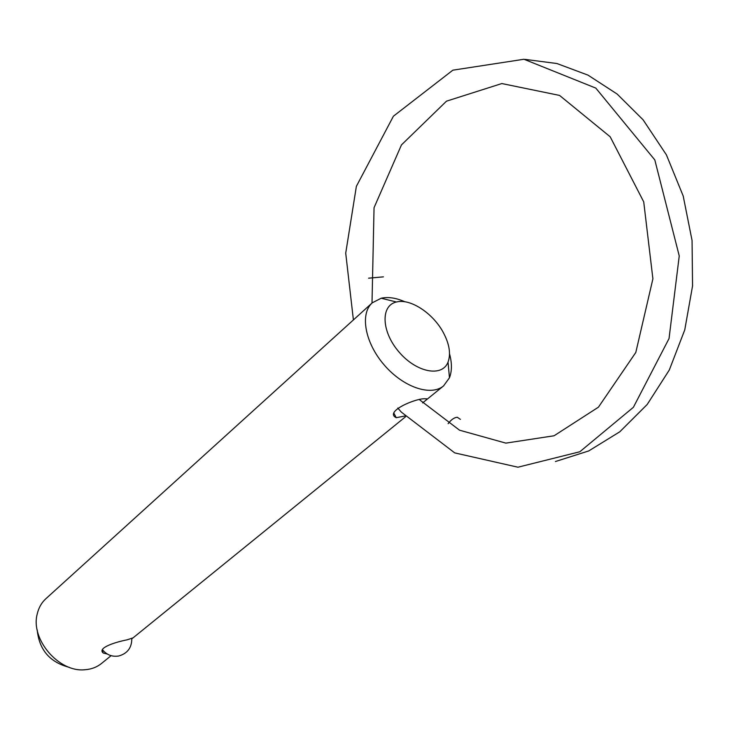 <?xml version="1.0" encoding="UTF-8"?>
<svg xmlns="http://www.w3.org/2000/svg" width="729" height="729" viewBox="0 0 729 729"><rect width="100%" height="100%" fill="white"/><g stroke="black" fill="none" stroke-linecap="round" stroke-linejoin="round"><path stroke-width="1.09" d="M422.61 402.9L425.034 400.95C427.303 399.292 427.54 398.581 425.736 398.827C417.188 397.487 383.545 411.63 396.248 417.699L404.887 416.004M131.821 638.768L133.088 637.839L127.056 639.843C115.428 642.085 96.857 647.963 103.281 653.047L107.254 654.013M448.125 423.658C451.224 419.631 454.276 417.498 457.283 417.261L460.391 419.375M368.601 278.159L383.436 276.856L368.601 278.196M111.109 655.672L101.477 663.49C96.857 667.19 91.353 669.277 84.965 669.741C58.949 672.667 30.354 639.342 37.206 614.073C38.637 607.822 41.535 602.701 45.9 598.7L372.282 302.808L381.203 298.225C388.202 296.694 396.093 297.879 404.887 301.788M449.538 353.838C452.071 363.124 452.035 371.107 449.456 377.786L443.569 385.905C430.875 396.622 403.091 387.172 384.074 364.819C364.874 342.621 359.762 313.725 372.282 302.808M443.451 332.798C449.456 344.225 450.987 354.002 448.034 362.113C442.257 377.467 416.405 372.574 399.018 352.007C381.331 331.686 380.429 305.396 396.476 302.006C410.372 298.225 433.254 313.397 443.451 332.798M69.255 667.327C49.882 662.333 39.193 649.876 37.206 629.965M396.248 417.699L394.034 413.471M103.281 653.047L102.206 650.642M555.407 461.539L588.722 450.941L619.841 431.759L647.206 404.467L669.295 370.022L684.759 329.882L692.55 285.959L692.067 240.515L683.201 196.01L666.415 154.876L643.115 119.838L617.181 94.077L588.002 75.123L556.883 63.514L525.144 59.395M133.088 637.839L405.588 416.733M425.025 400.95L443.569 385.905M419.667 399.838L459.534 430.192L505.862 443.123L554.076 435.769L598.436 407.174L635.806 352.453L652.902 278.833L643.725 201.869L610.182 136.779L559.553 95.417L501.825 83.553L446.494 101.167L401.46 144.916L374.05 207.71L372.009 303.045M397.788 408.03L401.315 412.104L454.723 452.891L517.945 467.207L579.847 451.752L633.401 407.283L669.04 338.557L679.246 255.943L654.806 159.915L595.803 88.1L523.969 59.259L452.864 70.175L393.414 116.203L356.372 186.342L345.719 253.163L353.401 319.922M396.476 302.006L381.203 298.225M448.034 362.113L449.456 377.786M102.452 649.703C106.716 654.924 112.148 657.02 118.754 656C127.584 653.457 131.922 647.562 131.785 638.312"/></g></svg>
